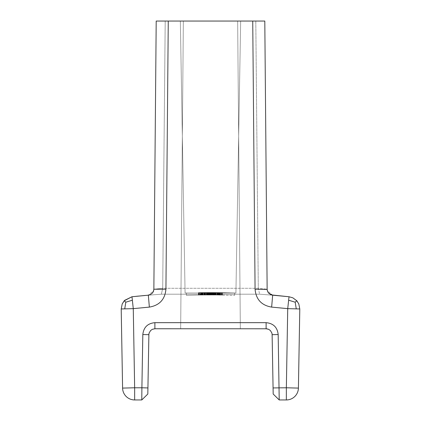 <?xml version="1.0" encoding="UTF-8"?>
<svg xmlns="http://www.w3.org/2000/svg" width="421" height="421" viewBox="0 0 421 421"><rect width="100%" height="100%" fill="white"/><g stroke="black" fill="none" stroke-linecap="round" stroke-linejoin="round"><path stroke-width="0.32" stroke-dasharray="2.1 1.58" d="M185.082 292.995L180.335 21.05L240.665 21.05L235.918 292.995L185.082 292.995L180.335 21.05L240.665 21.05L180.335 21.05L185.082 292.995L180.335 21.05L240.665 21.05L235.918 292.995L185.082 292.995L235.918 292.995L240.665 21.05L235.918 292.995L185.082 292.995M133.225 308.651L149.355 307.104C159.464 305.388 164.99 299.426 165.927 289.227L153.86 289.227L156.202 21.05L264.798 21.05L156.202 21.05L153.86 289.227L162.706 288.274L165.206 21.05L264.798 21.05L267.14 289.227L264.798 21.05M210.5 21.05L237.649 21.05L210.5 21.05M210.5 328.754L240.338 328.754L210.5 328.754M285.748 296.41L279.207 295.768M279.186 295.768L277.513 295.61M148.581 295.158L161.38 294.195L259.62 294.195L272.419 295.158M124.574 300.389L131.983 296.752L124.227 300.768L125.821 302.189L132.362 300.226L131.983 296.752L138.525 296.084M145.334 295.447L147.792 295.232M152.291 293.232L153.849 289.474L153.649 290.758L148.334 295.184L161.38 294.195L259.62 294.195L272.666 295.184L267.356 290.764L267.14 289.227L267.635 291.569L268.766 293.295L271.256 294.889L272.666 295.184L271.645 307.104C261.536 305.388 256.01 299.426 255.073 289.227L267.14 289.227L267.635 291.569L268.766 293.295L271.824 295.053L276.723 295.542M202.959 292.595L202.959 295.005L202.959 292.595L202.959 295.005L201.754 295.021L201.754 292.606L201.754 295.021L201.754 292.606L201.754 295.021L202.054 295.016L202.054 292.606L202.054 295.016L202.054 292.606L202.054 295.016L201.448 295.026L201.448 292.611L201.448 295.026L201.448 292.611L201.448 295.026L201.448 292.611L201.448 295.026L201.448 292.611L201.448 295.026L201.448 292.611L201.448 295.026L202.054 295.016L202.054 292.606L202.054 295.016L202.054 292.606L202.054 295.016L203.864 295L203.864 292.584L203.864 295L203.864 292.584L203.864 295L203.864 292.584L203.864 295L203.864 292.584L207.179 292.563A736.082 736.082 0 0 0 205.369 292.574L207.179 292.563A736.082 736.082 0 0 0 205.369 292.574L203.864 292.584L203.864 295L205.369 294.984L205.369 292.574A736.082 736.082 0 0 1 206.579 292.563L208.085 292.558L208.085 294.974L208.085 292.558L209.295 292.558L207.785 292.558A736.082 736.082 0 0 0 205.369 292.574L205.369 294.984L205.369 292.574L205.369 294.984L204.164 294.995L204.164 292.584L204.164 294.995L204.164 292.584L204.164 294.995L202.959 295.005L202.959 292.595L202.959 295.005L202.959 292.595L205.069 292.574A736.082 736.082 0 0 1 207.485 292.563L207.485 294.974L203.259 295.005L203.259 292.59L203.259 295.005L203.259 292.59L203.259 295.005L203.259 292.59L222.567 292.653A736.082 736.082 0 0 0 198.433 292.653L198.433 295.068L198.433 292.653A736.082 736.082 0 0 1 222.567 292.653A736.082 736.082 0 0 0 198.433 292.653L198.433 295.068L198.433 292.653A736.082 736.082 0 0 1 201.448 292.611L203.259 292.59L203.259 295.005L201.754 295.021L202.054 295.016L202.054 292.606L202.054 295.016L202.054 292.606L202.054 295.016L202.054 292.606L202.054 295.016L202.054 292.606L202.054 295.016L202.054 292.606L202.054 295.016L202.054 292.606L202.054 295.016L202.959 295.005L202.959 292.595L202.959 295.005L202.959 292.595L202.959 295.005L202.959 292.595L202.959 295.005L202.959 292.595L202.959 295.005L202.959 292.595L202.959 295.005L202.959 292.595L205.369 292.574A736.082 736.082 0 0 1 207.179 292.563L208.085 292.558A736.082 736.082 0 0 0 198.433 292.653L198.433 295.068L198.433 292.653A736.082 736.082 0 0 1 222.567 292.653L222.267 292.648L222.567 292.653A736.082 736.082 0 0 0 198.433 292.653A736.082 736.082 0 0 1 222.567 292.653A736.082 736.082 0 0 0 198.433 292.653L202.959 292.595A736.082 736.082 0 0 1 204.769 292.579L202.959 292.595A736.082 736.082 0 0 1 204.769 292.579L205.069 292.574A736.082 736.082 0 0 1 207.485 292.563L205.369 292.574A736.082 736.082 0 0 1 207.179 292.563L205.069 292.574A736.082 736.082 0 0 1 207.485 292.563L204.769 292.579A736.082 736.082 0 0 1 205.369 292.574L198.433 292.653A736.082 736.082 0 0 1 222.567 292.653L234.634 292.953L222.267 292.648L222.567 292.653L222.567 295.068L234.634 295.363L215.931 294.989A733.666 733.666 0 0 1 218.341 295.01L205.069 294.989A733.666 733.666 0 0 1 207.485 294.974L209.295 294.968A733.666 733.666 0 0 1 211.705 294.968L215.631 294.984A733.666 733.666 0 0 1 216.231 294.989L219.552 295.026A733.666 733.666 0 0 1 222.567 295.068L215.631 294.984A733.666 733.666 0 0 1 216.231 294.989L213.515 294.974A733.666 733.666 0 0 1 215.931 294.989L222.567 295.068A733.666 733.666 0 0 0 198.433 295.068L186.366 295.363L198.433 295.068A733.666 733.666 0 0 1 222.567 295.068A733.666 733.666 0 0 0 198.433 295.068L205.069 294.989A733.666 733.666 0 0 1 207.485 294.974L215.931 294.989A733.666 733.666 0 0 0 198.433 295.068L200.849 295.032L198.433 295.068A733.666 733.666 0 0 1 201.448 295.026L205.069 294.989A733.666 733.666 0 0 1 207.485 294.974L211.705 294.968A733.666 733.666 0 0 0 209.295 294.968L211.705 294.968A733.666 733.666 0 0 0 209.295 294.968L204.769 294.989A733.666 733.666 0 0 1 205.369 294.984A733.666 733.666 0 0 1 207.785 294.974L207.179 294.974A733.666 733.666 0 0 1 209.895 294.968L200.243 295.042A733.666 733.666 0 0 0 198.433 295.068L186.366 295.363L198.433 295.068A733.666 733.666 0 0 1 222.567 295.068A733.666 733.666 0 0 0 198.433 295.068L201.448 295.026L198.433 295.068A733.666 733.666 0 0 1 208.085 294.974L205.069 294.989A733.666 733.666 0 0 1 206.579 294.979A733.666 733.666 0 0 0 205.069 294.989L207.179 294.974A733.666 733.666 0 0 1 209.895 294.968L215.631 294.984A733.666 733.666 0 0 1 216.836 294.995L214.421 294.979A733.666 733.666 0 0 1 216.231 294.989L215.026 294.984A733.666 733.666 0 0 1 215.631 294.984A733.666 733.666 0 0 1 216.836 294.995L218.646 295.016L216.836 294.995L217.741 295.005L217.741 292.59L222.267 292.648L215.931 292.574L215.931 294.989L215.931 292.574L218.041 292.595L218.041 295.005L217.136 295L218.041 295.005L218.041 292.595L218.946 292.606L218.946 295.016L219.246 295.021L218.946 295.016L218.946 292.606L218.946 295.016L218.946 292.606L219.552 292.611L219.552 295.026L217.741 295.005L217.741 292.59L218.946 292.606L217.136 292.584L217.136 295L215.631 294.984A733.666 733.666 0 0 1 216.836 294.995A733.666 733.666 0 0 0 215.631 294.984A733.666 733.666 0 0 1 216.836 294.995A733.666 733.666 0 0 0 215.631 294.984L213.821 294.974A733.666 733.666 0 0 1 215.631 294.984L213.515 294.974L213.515 292.563A736.082 736.082 0 0 1 215.931 292.574L215.931 294.989L215.931 292.574A736.082 736.082 0 0 1 218.341 292.595L220.151 292.616L220.151 295.032L220.151 292.616L221.057 292.632L221.057 295.042L221.057 292.632L221.662 292.637L221.662 295.053L221.662 292.637L222.267 292.648L222.267 295.063L222.267 292.648L222.567 292.653L222.567 295.068A733.666 733.666 0 0 0 198.433 295.068L202.959 295.005L198.433 295.068A733.666 733.666 0 0 1 222.567 295.068A733.666 733.666 0 0 0 198.433 295.068L202.959 295.005A733.666 733.666 0 0 1 204.769 294.989L202.959 295.005A733.666 733.666 0 0 1 204.769 294.989L205.369 294.984A733.666 733.666 0 0 1 207.179 294.974L209.595 294.968A733.666 733.666 0 0 1 211.405 294.968L213.515 294.974L213.515 292.563L209.595 292.553L201.448 292.611L205.369 292.574L205.369 294.984L203.864 295L205.369 294.984A733.666 733.666 0 0 1 207.179 294.974L209.595 294.968A733.666 733.666 0 0 1 211.405 294.968L211.105 294.968A733.666 733.666 0 0 1 219.552 295.026L218.646 295.016L219.552 295.026L219.552 292.611A736.082 736.082 0 0 1 222.567 292.653L209.295 292.558A736.082 736.082 0 0 1 211.705 292.558L217.741 292.59L216.231 292.579L216.231 294.989A733.666 733.666 0 0 0 215.631 294.984L201.448 295.026L211.105 294.968L210.5 294.968L210.5 292.553L210.5 294.968L210.5 292.553L211.705 292.558L211.705 294.968L211.705 292.558L211.705 294.968L211.705 292.558L214.421 292.563L214.421 294.979L211.405 294.968L213.821 294.974A733.666 733.666 0 0 1 215.631 294.984L217.136 295L217.136 292.584L218.041 292.595L218.041 295.005L218.041 292.595L216.231 292.579L217.741 292.59L217.741 295.005L217.741 292.59L218.341 292.595L216.836 292.584L217.741 292.59L217.741 295.005L217.741 292.59L213.821 292.563A736.082 736.082 0 0 1 215.631 292.574L215.631 294.984A733.666 733.666 0 0 1 216.836 294.995L216.836 292.584L215.326 292.569L216.836 292.584L216.836 294.995L216.836 292.584L218.041 292.595L218.041 295.005L218.041 292.595L218.646 292.6L217.741 292.59L217.741 295.005L217.741 292.59L218.946 292.606L216.231 292.579L216.231 294.989L216.231 292.579L221.057 292.632L218.946 292.606L218.946 295.016L218.946 292.606L218.946 295.016L218.946 292.606L219.246 292.606L218.341 292.595L218.341 295.01L218.341 292.595L218.341 295.01L218.341 292.595L220.151 292.616L220.151 295.032L220.151 292.616L222.267 292.648L221.057 292.632L221.057 295.042L221.057 292.632L221.662 292.637L221.662 295.053L221.662 292.637L222.267 292.648L222.267 295.063L222.267 292.648L222.567 292.653L222.567 295.068L222.567 292.653L221.662 292.637L219.552 292.611L219.552 295.026L219.552 292.611L218.946 292.606L218.946 295.016L218.946 292.606L219.552 292.611L219.552 295.026L219.552 292.611L218.041 292.595L219.552 292.611L219.552 295.026L219.552 292.611L219.246 292.606L219.246 295.021L219.246 292.606L218.646 292.6L218.646 295.016L218.646 292.6L219.246 292.606L219.246 295.021L219.246 292.606L219.552 292.611L219.552 295.026L219.552 292.611L219.246 292.606L215.931 292.574L215.931 294.989M258.294 288.274L162.706 288.274L161.38 294.195L162.706 288.274L165.206 21.05L156.202 21.05L153.86 289.227L162.706 288.274L258.294 288.274L255.794 21.05L258.294 288.274L267.14 289.227L267.356 290.764L267.14 289.227L258.294 288.274L259.62 294.195L258.294 288.274M122.59 388.094L134.652 387.778L134.652 399.95A12.067 12.067 0 0 1 122.59 388.094A12.067 12.067 0 0 0 134.652 399.95L141.788 399.95L141.893 387.778L147.924 387.936L148.892 334.116L149.118 333.027L150.644 330.501L152.339 329.322L154.886 328.754L266.114 328.754L268.661 329.322L270.356 330.501L271.882 333.027L272.145 334.684L271.882 333.027L270.356 330.501L268.661 329.322L266.114 328.754L266.114 322.67L154.886 322.67C147.655 323.354 143.635 327.306 142.824 334.527L141.893 387.778L134.652 387.778L133.273 308.646L132.362 300.226M287.727 308.646L296.258 308.825L295.179 302.189L296.773 300.768L297.852 302.183L296.426 300.389L292.869 297.836L289.017 296.752L287.727 308.646L286.348 387.778L279.107 387.778L278.176 334.527L272.145 334.684L273.076 387.936L279.107 387.778L279.212 399.95L286.348 399.95A12.067 12.067 0 0 0 298.41 388.094A12.067 12.067 0 0 1 286.348 399.95L286.348 387.778L298.41 388.094M268.582 293.09L267.756 291.827M267.277 290.453L267.151 289.474M153.244 291.827L152.418 293.09M152.407 293.1L150.381 294.637M279.212 399.95L273.182 394.024L279.212 399.95M149.355 307.104L148.334 295.184L152.234 293.295M153.849 289.474L153.649 290.758M125.821 302.189L124.742 308.825L133.273 308.646M124.227 300.768L122.216 303.92L124.227 300.768L122.216 303.92L121.206 308.961L124.742 308.825M296.258 308.825L299.794 308.961L298.784 303.92L297.826 302.141M295.179 302.189L288.638 300.226M147.818 394.024L141.788 399.95L147.818 394.024M186.366 292.953L186.366 295.363L186.366 292.953M234.634 292.953L234.634 295.363L234.634 292.953M202.959 295.005L205.369 294.984L205.369 292.574A736.082 736.082 0 0 1 206.579 292.563L207.785 292.558L207.785 294.974L207.785 292.558L207.785 294.974L207.785 292.558L215.026 292.569A736.082 736.082 0 0 1 215.631 292.574L213.821 292.563A736.082 736.082 0 0 1 215.631 292.574A736.082 736.082 0 0 1 216.231 292.579L211.705 292.558A736.082 736.082 0 0 0 209.295 292.558L209.295 294.968L209.295 292.558L209.295 294.968L209.295 292.558L209.295 294.968L209.295 292.558L210.5 292.553L207.179 292.563L212.61 292.558L208.69 292.558L209.595 292.553L209.595 294.968L207.485 294.974L207.485 292.563L211.405 292.553L212.31 292.558L212.31 294.968L212.31 292.558L214.421 292.563L214.421 294.979A733.666 733.666 0 0 1 216.231 294.989L216.231 292.579L213.515 292.563L215.326 292.569L211.405 292.553L211.405 294.968L211.405 292.553L215.631 292.574L215.631 294.984L214.726 294.979L215.631 294.984A733.666 733.666 0 0 1 216.836 294.995L216.836 292.584L217.741 292.59L217.741 295.005L217.741 292.59L218.646 292.6L218.646 295.016L218.646 292.6L219.246 292.606L219.246 295.021L219.246 292.606L219.552 292.611L215.631 292.574L217.136 292.584L217.136 295L217.136 292.584L216.231 292.579L216.231 294.989L216.231 292.579L220.151 292.616L220.151 295.032L220.151 292.616L221.057 292.632L221.057 295.042L221.057 292.632L219.552 292.611L219.552 295.026L219.552 292.611L219.552 295.026L219.552 292.611L218.041 292.595L218.041 295.005L218.041 292.595L220.151 292.616L216.836 292.584L216.836 294.995L216.836 292.584L216.836 294.995L216.836 292.584L218.341 292.595L218.341 295.01L218.341 292.595L218.341 295.01L218.341 292.595L220.151 292.616L220.151 295.032L220.151 292.616L218.341 292.595L216.836 292.584L217.741 292.59L217.741 295.005L217.741 292.59L218.646 292.6L216.836 292.584L216.836 294.995M213.821 294.974L213.821 292.563L213.821 294.974L213.821 292.563L213.821 294.974L213.821 292.563L213.821 294.974L213.821 292.563L211.405 292.553L215.631 292.574L211.405 292.553A736.082 736.082 0 0 0 209.595 292.553A736.082 736.082 0 0 1 211.405 292.553A736.082 736.082 0 0 0 209.595 292.553L209.595 294.968L209.595 292.553A736.082 736.082 0 0 1 211.405 292.553L209.295 292.558L209.295 294.968L209.295 292.558A736.082 736.082 0 0 1 211.705 292.558L214.421 292.563L214.421 294.979L214.421 292.563A736.082 736.082 0 0 1 216.231 292.579A736.082 736.082 0 0 0 214.421 292.563L214.421 294.979L214.421 292.563L212.915 292.558L214.121 292.563L213.821 292.563L213.821 294.974L214.726 294.979L213.215 294.974L213.821 294.974L213.821 292.563L213.821 294.974L213.821 292.563L212.915 292.558L212.915 294.974L213.215 294.974L212.915 294.974L212.915 292.558L211.405 292.553L211.405 294.968A733.666 733.666 0 0 0 209.595 294.968L208.69 294.968L209.595 294.968A733.666 733.666 0 0 1 211.405 294.968L211.405 292.553L216.231 292.579L216.231 294.989L216.231 292.579L217.741 292.59L217.741 295.005M213.821 292.563L209.895 292.553A736.082 736.082 0 0 0 207.179 292.563L207.179 294.974L209.595 294.968L209.595 292.553L209.595 294.968L209.595 292.553L209.595 294.968L209.595 292.553L209.595 294.968L208.69 294.968L208.69 292.558L208.69 294.968L208.69 292.558L206.579 292.563L217.136 292.584L208.69 292.558L208.69 294.968L207.179 294.974A733.666 733.666 0 0 0 205.369 294.984L205.369 292.574L205.369 294.984A733.666 733.666 0 0 1 207.179 294.974L207.179 292.563L207.179 294.974L207.179 292.563L207.179 294.974L208.69 294.968L207.179 294.974L207.179 292.563A736.082 736.082 0 0 1 209.895 292.553L209.895 294.968L209.895 292.553L210.2 292.553L210.2 294.968L210.2 292.553L208.99 292.558L209.895 292.553L209.895 294.968M199.943 292.632L199.943 295.042L199.943 292.632M199.338 292.637L199.338 295.053M198.733 292.648L198.733 295.063M200.849 292.616L200.849 295.032M204.769 292.579L204.769 294.989L204.769 292.579M206.579 292.563A736.082 736.082 0 0 0 205.069 292.574L205.069 294.989L205.069 292.574A736.082 736.082 0 0 1 206.579 292.563L206.579 294.979A733.666 733.666 0 0 0 205.369 294.984A733.666 733.666 0 0 1 206.579 294.979L206.579 292.563L206.579 294.979M209.895 292.553L208.39 292.558L208.39 294.974L208.39 292.558L206.274 292.569L206.274 294.979L206.274 292.569L202.354 292.6L202.354 295.016L202.354 292.6L200.243 292.627L200.243 295.042M206.879 292.563L206.879 294.979L206.879 292.563M216.836 292.584A736.082 736.082 0 0 0 215.631 292.574A736.082 736.082 0 0 1 216.836 292.584A736.082 736.082 0 0 0 215.631 292.574L215.631 294.984L215.631 292.574A736.082 736.082 0 0 1 216.836 292.584A736.082 736.082 0 0 0 215.631 292.574A736.082 736.082 0 0 1 216.836 292.584A736.082 736.082 0 0 0 215.631 292.574L215.631 294.984L215.631 292.574A736.082 736.082 0 0 1 216.231 292.579A736.082 736.082 0 0 0 215.631 292.574A736.082 736.082 0 0 1 216.836 292.584L215.631 292.574L215.631 294.984L215.631 292.574L215.631 294.984L215.631 292.574L214.121 292.563L214.121 294.979L214.121 292.563L214.121 294.979L214.121 292.563L214.121 294.979L214.121 292.563L214.121 294.979L214.121 292.563L212.31 292.558L212.31 294.968L212.31 292.558L212.31 294.968L212.31 292.558L211.705 292.558L211.705 294.968L211.705 292.558L211.705 294.968L211.705 292.558L211.705 294.968L211.705 292.558L211.705 294.968L211.705 292.558L209.595 292.553L209.595 294.968L209.595 292.553L209.595 294.968L210.5 294.968L210.5 292.553L210.5 294.968L210.5 292.553L210.5 294.968L210.5 292.553L210.5 294.968L210.5 292.553L211.105 292.553L211.105 294.968L211.105 292.553A736.082 736.082 0 0 1 219.552 292.611L219.552 295.026L219.552 292.611L219.246 292.606L218.646 292.6L218.646 295.016L218.646 292.6L218.341 292.595L218.341 295.01L218.341 292.595L221.362 292.637L221.362 295.047L221.362 292.637L220.151 292.616L220.151 295.032L220.151 292.616L222.267 292.648L222.267 295.063L222.267 292.648L222.267 295.063L222.267 292.648L221.662 292.637L221.662 295.053L221.662 292.637L221.057 292.632L221.057 295.042L221.057 292.632L221.662 292.637L221.662 295.053L221.662 292.637L222.267 292.648L222.267 295.063L222.267 292.648L222.567 292.653L222.567 295.068L222.567 292.653L222.567 295.068L222.567 292.653L222.567 295.068L222.567 292.653L222.567 295.068L222.567 292.653L221.662 292.637L220.151 292.616L220.151 295.032M212.61 292.558L212.61 294.974L212.61 292.558M213.215 292.558L213.215 294.974L213.215 292.558M213.515 292.563L213.515 294.974L213.515 292.563M207.485 292.563L207.485 294.974L207.485 292.563M205.674 292.569L205.674 294.984M203.259 292.59L203.259 295.005L203.259 292.59M202.659 292.595L202.659 295.01M211.405 292.553L211.405 294.968M215.326 292.569L215.326 294.984L215.326 292.569M219.851 292.616L219.851 295.026M211.105 292.553L211.105 294.968L211.105 292.553M212.01 292.558L212.01 294.968M212.915 292.558L212.915 294.974L212.915 292.558M208.085 292.558L208.085 294.974L208.085 292.558M200.543 292.621L200.543 295.037M217.436 292.59L217.436 295M220.151 292.616L222.567 292.653L222.567 295.068L222.567 292.653L222.567 295.068L222.567 292.653L222.267 292.648L222.267 295.063L222.267 292.648L221.362 292.637L221.362 295.047L221.362 292.637L222.567 292.653L222.567 295.068L222.567 292.653L222.267 292.648L222.267 295.063L222.267 292.648L222.567 292.653L222.567 295.068L222.567 292.653L221.662 292.637L221.662 295.053L221.662 292.637L219.552 292.611L219.552 295.026L219.552 292.611L218.946 292.606L218.946 295.016L218.946 292.606L218.946 295.016L218.946 292.606L218.646 292.6L219.246 292.606L219.246 295.021L219.246 292.606L219.552 292.611L217.741 292.59M217.136 292.584L217.136 295L217.136 292.584L218.041 292.595L217.136 292.584L217.136 295M210.8 292.553L210.8 294.968M201.149 292.616L201.149 295.026L201.149 292.616M199.038 292.642L199.038 295.058M215.026 292.569L215.026 294.984M203.864 292.584L203.864 295L203.864 292.584M208.69 292.558L208.69 294.968M210.5 292.553L210.5 294.968L210.5 292.553M201.448 292.611L201.448 295.026L201.448 292.611M216.231 292.579L216.231 294.989L216.231 292.579M214.421 292.563L214.421 294.979M209.295 292.558L209.295 294.968M218.041 292.595L218.041 295.005L218.041 292.595M221.057 292.632L221.057 295.042L221.057 292.632M214.726 292.569L214.726 294.979M201.754 292.606L201.754 295.021L201.754 292.606M208.99 292.558L208.99 294.968L208.99 292.558M210.2 292.553L210.2 294.968L210.2 292.553M207.785 292.558L207.785 294.974L207.785 292.558M204.164 292.584L204.164 294.995M202.054 292.606L202.054 295.016M205.069 292.574L205.069 294.989M200.243 292.627A736.082 736.082 0 0 0 198.433 292.653L198.433 295.068L198.433 292.653A736.082 736.082 0 0 1 215.931 292.574M221.662 292.637L221.662 295.053M220.457 292.621L220.457 295.037M218.946 292.606L218.946 295.016M207.179 292.563L207.179 294.974L207.179 292.563M218.646 292.6L218.646 295.016L218.646 292.6M219.552 292.611L219.552 295.026L219.552 292.611M219.246 292.606L219.246 295.021M215.631 292.574L215.631 294.984L215.631 292.574M206.274 292.569L206.274 294.979M204.469 292.579L204.469 294.995M202.354 292.6L202.354 295.016M198.433 292.653L198.433 295.068L198.433 292.653M214.121 292.563L214.121 294.979M222.567 292.653L222.567 295.068L222.567 292.653M222.267 292.648L222.267 295.063M221.362 292.637L221.362 295.047M299.794 308.961L298.784 303.92M296.91 300.92L292.869 297.836L289.017 296.752L284.659 296.3M122.216 303.92L121.206 308.961M154.886 322.67L154.886 328.754L152.339 329.322L150.644 330.501L149.118 333.027L148.855 334.684L142.824 334.527M168.263 21.05L165.927 289.227M255.073 289.227L252.737 21.05M287.775 308.651L271.645 307.104M278.176 334.527C277.365 327.306 273.345 323.354 266.114 322.67M237.649 21.05L240.338 328.754L237.649 21.05M281.396 295.979L276.839 295.553M297.352 301.473L297.815 302.125M289.017 296.752L292.869 297.836M296.773 300.768L296.426 300.389M131.983 296.752L136.341 296.3M143.156 295.642L144.519 295.516M144.766 295.495L145.066 295.468M183.351 21.05L180.662 328.754L183.351 21.05"/><path stroke-width="0.63" d="M288.638 300.226L295.179 302.189L296.773 300.768L292.869 297.836L289.017 296.752L287.727 308.646L299.794 308.961L298.41 388.094A12.067 12.067 0 0 1 286.348 399.95L279.212 399.95L273.182 394.024L272.108 334.116L271.882 333.027L270.356 330.501L268.661 329.322L266.682 328.78L154.886 328.754L152.339 329.322L150.644 330.501L149.118 333.027L148.892 334.116L147.818 394.024L147.924 387.936L141.893 387.778L142.824 334.527L148.855 334.684L149.118 333.027L150.644 330.501L152.339 329.322L154.886 328.754L154.886 322.67L266.114 322.67L266.114 328.754L268.661 329.322L270.356 330.501L271.882 333.027L272.145 334.684L278.176 334.527C277.365 327.306 273.345 323.354 266.114 322.67M298.784 303.92L296.773 300.768L298.784 303.92L299.794 308.961L298.41 388.094A12.067 12.067 0 0 1 286.348 399.95L286.348 387.778L298.41 388.094M292.869 297.836L289.017 296.752L285.748 296.41M277.513 295.61L272.666 295.184L271.645 307.104L287.775 308.651M143.156 295.642L145.334 295.447M147.792 295.232L149.744 294.889L152.234 293.295L153.365 291.569L153.854 289.411M131.936 296.758L148.334 295.184L149.355 307.104C159.464 305.388 164.99 299.426 165.927 289.227L153.86 289.227L156.202 21.05L264.798 21.05L267.14 289.227L264.798 21.05M289.064 296.758L271.256 294.889L268.766 293.295L267.635 291.569L267.151 289.543M134.652 399.95L134.652 387.778L122.59 388.094L121.206 308.961L122.59 388.094A12.067 12.067 0 0 0 134.652 399.95L141.788 399.95L141.893 387.778L134.652 387.778L133.273 308.646L131.983 296.752L124.227 300.768L122.216 303.92L121.206 308.961L133.273 308.646M287.727 308.646L286.348 387.778L273.076 387.936L273.182 394.024L279.212 399.95L278.176 334.527M147.818 394.024L141.788 399.95M271.645 307.104C261.536 305.388 256.01 299.426 255.073 289.227L267.146 289.411M272.419 295.158L268.582 293.09M267.756 291.827L267.277 290.453M153.649 290.758L153.244 291.827M150.381 294.637L148.581 295.158M295.179 302.189L296.258 308.825M145.066 295.468L131.983 296.752L124.574 300.389L124.227 300.768L125.821 302.189L124.742 308.825M125.821 302.189L132.362 300.226M255.073 289.227L252.737 21.05M168.263 21.05L165.927 289.227M133.225 308.651L149.355 307.104M154.886 322.67C147.655 323.354 143.635 327.306 142.824 334.527M148.334 295.184L149.744 294.889L152.234 293.295L153.365 291.569L153.86 289.227M296.773 300.768L296.426 300.389M289.017 296.752L272.666 295.184M124.574 300.389L122.216 303.92M284.659 296.3L281.396 295.979M296.91 300.92L297.352 301.473M136.341 296.3L138.525 296.084"/></g></svg>
